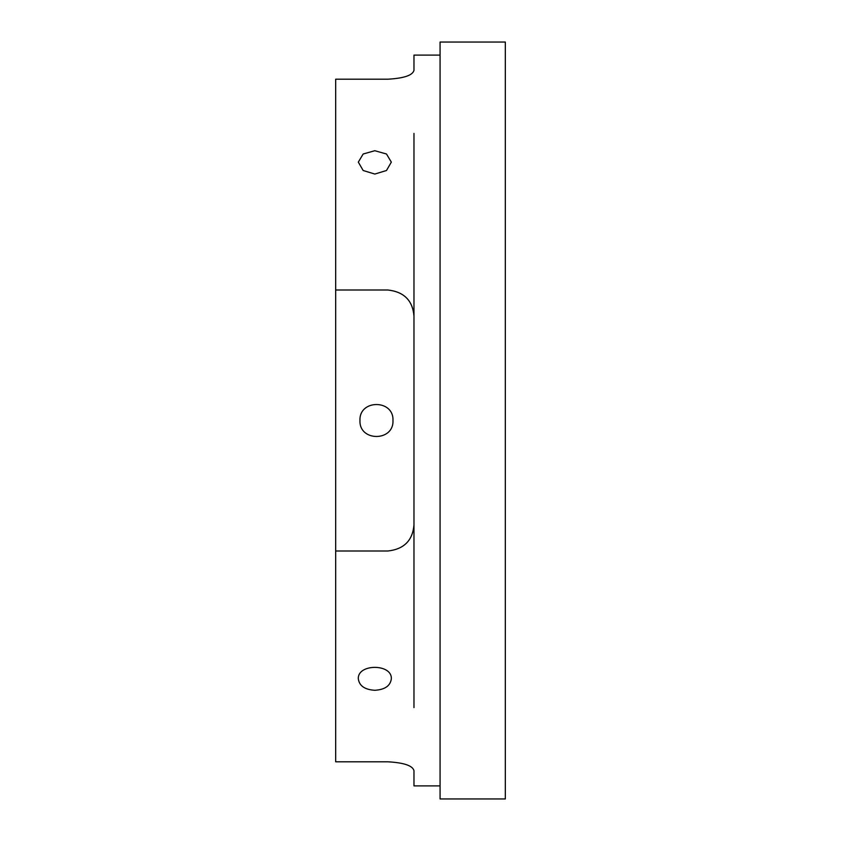 <?xml version="1.0" encoding="UTF-8"?>
<svg xmlns="http://www.w3.org/2000/svg" width="841" height="841" viewBox="0 0 841 841"><rect width="100%" height="100%" fill="white"/><g stroke="black" fill="none" stroke-linecap="round" stroke-linejoin="round"><path stroke-width="1.26" d="M505.325 798.95L505.325 42.05L440.074 42.05L440.074 798.95L505.325 798.95M387.88 761.799C403.974 762.713 412.668 765.667 413.972 770.671C412.668 765.667 403.974 762.713 387.88 761.799L335.675 761.799L335.675 289.998L387.88 289.998C403.974 291.785 412.668 300.489 413.972 316.1C412.731 300.552 404.037 291.848 387.88 289.998C403.974 291.785 412.668 300.489 413.972 316.1L413.972 133.404M392.968 420.5C393.987 441.788 358.96 441.788 359.969 420.5C358.96 399.212 393.987 399.212 392.968 420.5M413.972 707.596L413.972 524.9C412.668 540.511 403.974 549.215 387.88 551.002L335.675 551.002M335.675 289.998L335.675 79.201L387.88 79.201C403.974 78.287 412.668 75.333 413.972 70.329C412.668 75.333 403.974 78.287 387.88 79.201M374.823 150.718L386.492 154.008L391.328 162.124L386.492 170.502L374.823 174.055L363.154 170.502L358.319 162.124L363.154 154.008L374.823 150.718M374.823 690.282C364.805 689.673 359.307 685.878 358.319 678.876C357.309 663.538 392.337 663.538 391.328 678.876C390.34 685.878 384.842 689.673 374.823 690.282M413.972 316.1L413.972 524.9M440.074 55.096L413.972 55.096L413.972 70.329M413.972 770.671L413.972 785.904L440.074 785.904"/></g></svg>
